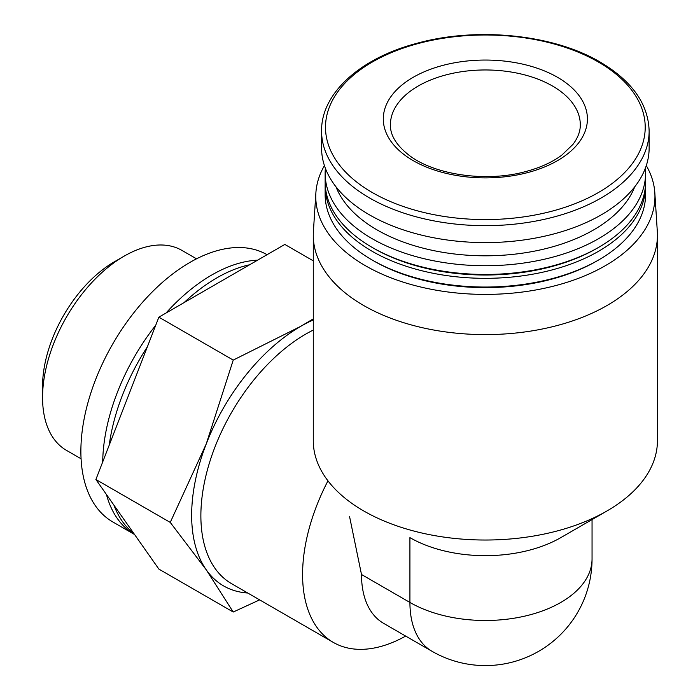 <?xml version="1.0" encoding="UTF-8"?>
<svg xmlns="http://www.w3.org/2000/svg" width="700" height="700" viewBox="0 0 700 700"><rect width="100%" height="100%" fill="white"/><g stroke="black" fill="none" stroke-linecap="round" stroke-linejoin="round"><path stroke-width="1.05" d="M405.676 636.081A148.347 85.645 -60 0 1 333.314 642.407L231.604 583.686A148.347 85.645 -60 0 1 210.359 459.97A148.347 85.645 -60 0 1 313.276 330.067M333.314 642.407A148.347 85.645 -60 0 1 327.967 480.839M646.284 165.594A169.593 97.913 180 0 1 654.832 192.859L657.317 231.569A172.077 99.348 180 0 1 657.44 235.252L657.44 440.676A172.077 99.348 180 0 1 607.04 510.93A172.077 99.348 180 0 1 419.51 532.464A172.077 99.348 180 0 1 313.276 440.676L313.276 235.252A172.077 99.348 180 0 1 313.399 231.569L315.884 192.859A169.593 97.913 180 0 1 324.433 165.594M657.44 235.252A172.077 99.348 180 0 1 485.354 334.6A172.077 99.348 180 0 1 313.276 235.252M607.04 510.93L560.805 537.626A106.689 61.6 180 0 1 409.92 537.626L409.92 602.446A106.689 61.6 -60 0 0 432.014 651.289L383.591 623.332A106.689 61.6 -60 0 1 361.498 574.499L349.598 516.731M313.276 260.846L284.839 244.431L158.874 317.161L95.891 479.491L158.874 569.1L233.231 612.028L259.648 599.874M133.928 533.601A154.28 89.075 -60 0 1 113.96 505.199M109.244 445.078A154.28 89.075 -60 0 1 147.367 346.824M184.065 302.619A154.28 89.075 -60 0 1 249.585 264.784M267.041 254.704A154.28 89.075 -60 0 0 112.796 343.875A154.28 89.075 -60 0 0 112.831 521.964L134.566 534.511A154.28 89.075 -60 0 1 106.444 494.506M102.707 461.912A154.28 89.075 -60 0 1 155.741 325.238M166.005 313.04A154.28 89.075 -60 0 1 257.565 260.181M313.276 318.859L300.738 326.34L233.231 360.089L206.264 443.87L170.249 522.419L95.891 479.491M170.249 522.419L206.264 569.835L233.231 612.028M233.231 360.089L158.874 317.161M247.756 593.014A154.28 89.075 -60 0 1 206.264 569.835A154.28 89.075 -60 0 1 206.264 443.87A154.28 89.075 -60 0 1 300.738 326.34A154.28 89.075 -60 0 1 313.276 319.935M81.078 458.789L66.474 450.363A115.447 66.657 -60 0 1 42.56 397.512A115.447 66.657 -60 0 1 124.197 256.113A115.447 66.657 -60 0 1 181.921 250.399L196.525 258.825M42.56 397.512L42.56 386.251A101.657 58.695 -60 0 1 114.441 261.748L124.197 256.113M557.524 77.306A102.06 58.922 180 0 1 511.77 175.884A102.06 58.922 180 0 1 386.776 103.723A102.06 58.922 180 0 1 557.524 77.306M649.136 131.11L649.136 148.041A163.774 94.553 180 0 1 485.354 242.594A163.774 94.553 180 0 1 321.58 148.041L321.58 131.11A163.774 94.553 180 0 0 485.354 225.662A163.774 94.553 180 0 0 649.136 131.11C648.358 103.968 632.048 80.955 600.18 62.072C553.341 34.309 476.455 26.565 416.377 43.453C359.704 58.406 320.967 93.721 321.58 131.11M634.716 186.839A153.09 88.384 180 0 1 485.354 255.806A153.09 88.384 180 0 1 336 186.839M645.339 168.263A160.213 92.496 180 0 1 645.575 173.232A160.213 92.496 180 0 1 485.354 265.729A160.213 92.496 180 0 1 325.141 173.232A160.213 92.496 180 0 1 325.377 168.263M645.575 173.232L645.575 181.956A160.213 92.496 180 0 1 598.649 247.362A160.213 92.496 180 0 1 372.067 247.362A160.213 92.496 180 0 1 325.141 181.956L325.141 173.232M598.649 247.362L596.969 248.325A157.841 91.131 180 0 1 373.748 248.325L372.067 247.362M645.54 183.89A160.213 92.496 180 0 1 645.575 185.832A160.213 92.496 180 0 1 485.354 278.329A160.213 92.496 180 0 1 325.141 185.832A160.213 92.496 180 0 1 325.176 183.89M645.575 185.832L645.575 194.548A160.213 92.496 180 0 1 598.649 259.954A160.213 92.496 180 0 1 372.067 259.954A160.213 92.496 180 0 1 325.141 194.548L325.141 185.832M598.649 259.954L596.969 260.925A157.841 91.131 180 0 1 373.748 260.925L372.067 259.954M654.832 192.859A169.593 97.913 180 0 1 485.354 294.402A169.593 97.913 180 0 1 315.884 192.859M361.498 574.499L409.92 602.446A106.689 61.6 0 0 0 560.796 602.446A106.689 61.6 0 0 0 592.051 558.898A106.689 106.689 0 0 1 432.014 651.289M598.386 62.029A159.854 92.286 180 0 1 526.733 216.431A159.854 92.286 180 0 1 330.951 103.399A159.854 92.286 180 0 1 598.386 62.029M552.492 86.021A94.938 54.81 180 0 1 580.3 124.784C580.387 131.154 577.99 137.629 573.116 144.2L561.846 155.111C552.16 162.339 539.77 167.912 524.694 171.824C485.38 182.429 434.061 174.65 409.176 155.339C396.401 145.338 390.145 135.153 390.416 124.784A94.938 54.81 180 0 1 449.024 74.139A94.938 54.81 180 0 1 552.492 86.021M592.051 519.584L592.051 558.898"/></g></svg>
